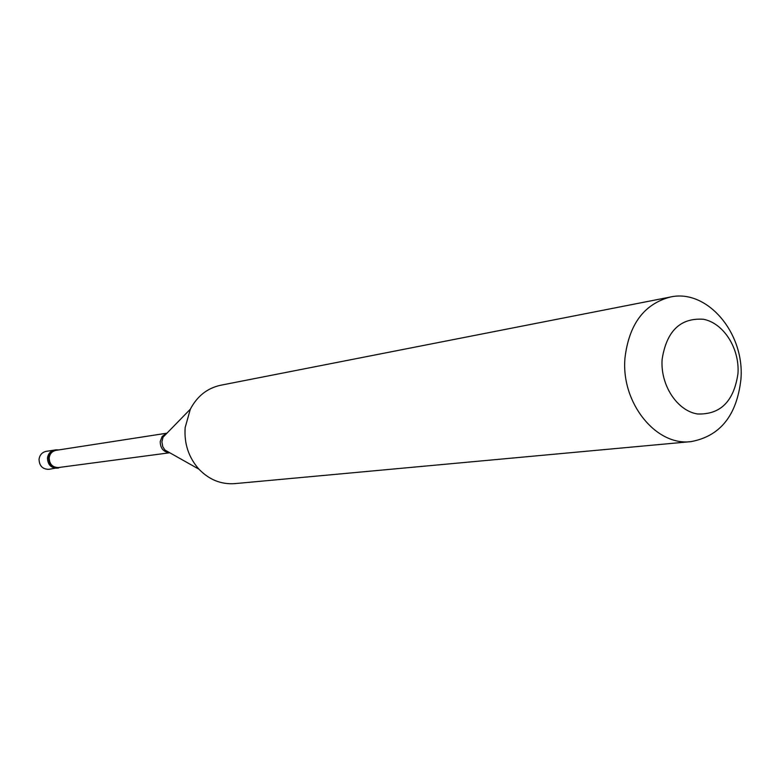 <?xml version="1.0" encoding="UTF-8"?>
<svg xmlns="http://www.w3.org/2000/svg" width="780" height="780" viewBox="0 0 780 780"><rect width="100%" height="100%" fill="white"/><g stroke="black" fill="none" stroke-linecap="round" stroke-linejoin="round"><path stroke-width="1.17" d="M58.52 468.049C52.192 467.922 48.925 464.5 48.701 457.772C49.413 453.404 51.812 450.762 55.897 449.845L54.668 450.04C50.593 450.947 48.194 453.59 47.483 457.957C47.707 464.665 50.973 468.078 57.281 468.205C50.973 468.078 47.707 464.665 47.483 457.957C48.194 453.59 50.593 450.947 54.668 450.04L46.176 451.357C42.13 452.264 39.761 454.867 39.049 459.196C39.263 465.826 42.5 469.209 48.76 469.336L61.269 467.161M166.54 433.241L55.984 450.352C52.123 451.21 49.861 453.706 49.189 457.84C49.393 464.188 52.484 467.425 58.451 467.542L169.357 452.819M169.64 452.692L164.911 450.031L162.727 446.569L161.899 441.792L163.069 437.171L190.359 409.149L185.172 427.479C184.012 443.586 188.624 457.509 198.998 469.228C209.235 479.788 221.159 484.585 234.78 483.629L691.012 441.616C720.184 436.205 736.817 415.447 740.922 379.343C744.929 333.372 707.207 288.502 670.234 297.053C644.066 304.054 628.972 324.382 624.975 358.03C620.861 402.714 655.97 446.326 691.012 441.616M662.113 359.375C660.25 384.998 677.04 410.719 697.437 413.975C720.457 414.804 733.97 401.29 737.987 373.444C739.664 348.445 723.694 323.164 703.472 319.273C680.365 317.674 666.578 331.042 662.113 359.375M55.897 449.845L58.783 449.923M190.359 409.149C197.213 396.133 207.304 388.167 220.633 385.252L670.234 297.053M166.267 433.417L162.143 436.498L160.222 441.558C160.28 447.983 163.215 451.708 169.046 452.722M198.998 469.228L170.255 453.043M166.852 433.28L167.349 432.773"/></g></svg>
